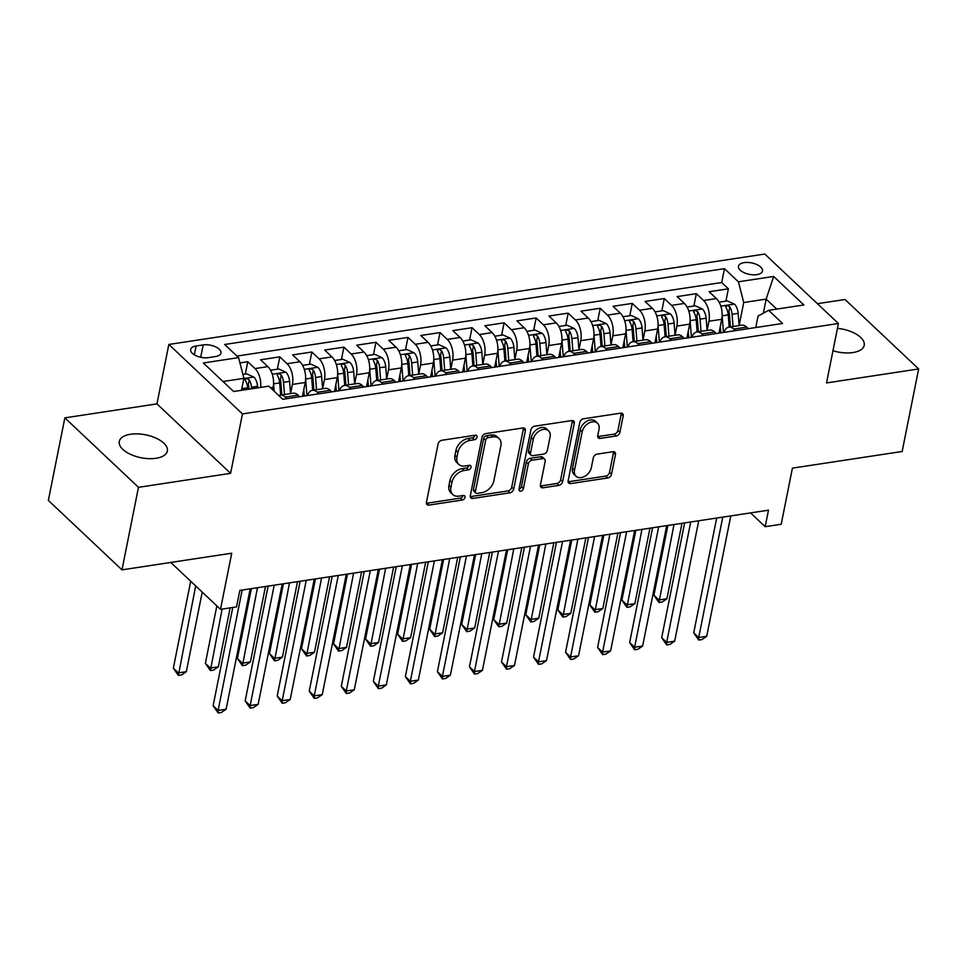 <?xml version="1.0" encoding="UTF-8"?>
<svg xmlns="http://www.w3.org/2000/svg" width="967" height="967" viewBox="0 0 967 967"><rect width="100%" height="100%" fill="white"/><g stroke="black" fill="none" stroke-linecap="round" stroke-linejoin="round"><path stroke-width="1.45" d="M477.057 437.132A2.635 1.837 133.3 0 0 476.658 435.561A2.635 1.837 133.3 0 0 475.305 435.198L441.895 440.275A3.759 2.635 133.3 0 0 438.099 443.986L426.447 502.32A3.759 2.635 133.3 0 0 427.003 504.581A3.759 2.635 133.3 0 0 428.937 505.088L462.359 500.024A2.635 1.837 133.3 0 0 465.006 497.413A2.635 1.837 133.3 0 0 464.619 495.841A2.635 1.837 133.3 0 0 463.266 495.479L458.938 496.144A12.027 8.413 133.3 0 1 452.761 494.512A12.027 8.413 133.3 0 1 450.948 487.295L451.915 482.436A12.027 8.413 133.3 0 1 464.051 470.53L468.379 469.877A2.635 1.837 133.3 0 0 471.038 467.279A2.635 1.837 133.3 0 0 470.639 465.695A2.635 1.837 133.3 0 0 469.285 465.345L464.958 465.997A12.027 8.413 133.3 0 1 458.781 464.378A12.027 8.413 133.3 0 1 456.968 457.149L457.935 452.29A12.027 8.413 133.3 0 1 470.071 440.396L474.398 439.743A2.635 1.837 133.3 0 0 477.057 437.132M458.781 464.378L456.787 462.504A12.027 8.413 133.3 0 1 454.973 455.276L455.953 450.417A12.027 8.413 133.3 0 1 468.088 438.522L472.404 437.858A2.635 1.837 133.3 0 0 475.063 435.259A2.635 1.837 133.3 0 0 475.063 435.235M463.024 495.539A2.635 1.837 133.3 0 0 463.024 495.515A2.635 1.837 133.3 0 1 460.365 498.138L462.359 500.024M452.761 494.512L450.767 492.638A12.027 8.413 133.3 0 1 448.954 485.422L449.921 480.551A12.027 8.413 133.3 0 1 462.069 468.657L466.384 468.004A2.635 1.837 133.3 0 0 469.043 465.405A2.635 1.837 133.3 0 0 469.043 465.381M832.962 350.743A24.501 11.664 11.3 0 0 852.918 352.556A24.501 11.664 11.3 0 0 864.208 345.34A24.501 11.664 11.3 0 0 837.434 328.357M130.569 434.256A24.501 11.664 11.3 0 0 119.279 441.472A24.501 11.664 11.3 0 0 130.593 454.393A24.501 11.664 11.3 0 0 156.05 458.285A24.501 11.664 11.3 0 0 167.339 451.069A24.501 11.664 11.3 0 0 156.025 438.148A24.501 11.664 11.3 0 0 130.569 434.256M744.119 262.625A12.257 5.838 11.3 0 0 738.474 266.227A12.257 5.838 11.3 0 0 744.131 272.694A12.257 5.838 11.3 0 0 756.859 274.64A12.257 5.838 11.3 0 0 762.504 271.026A12.257 5.838 11.3 0 0 756.847 264.571A12.257 5.838 11.3 0 0 744.119 262.625M616.112 435.996A3.759 2.635 133.3 0 0 619.907 432.273L623.183 415.907A3.759 2.635 133.3 0 0 622.615 413.658A3.759 2.635 133.3 0 0 620.681 413.151L583.572 418.784A3.759 2.635 133.3 0 0 579.777 422.494L568.125 480.829A3.759 2.635 133.3 0 0 568.693 483.089A3.759 2.635 133.3 0 0 570.615 483.597L607.735 477.964A3.759 2.635 133.3 0 0 611.519 474.241L615.471 454.478A3.759 2.635 133.3 0 0 614.903 452.218A3.759 2.635 133.3 0 0 612.981 451.71L597.098 454.127A3.759 2.635 133.3 0 0 593.303 457.838L591.345 467.641A10.057 7.035 133.3 0 1 584.781 476.308A10.057 7.035 133.3 0 1 576.03 476.235A10.057 7.035 133.3 0 1 574.519 470.192L582.194 431.79A10.057 7.035 133.3 0 1 588.746 423.123A10.057 7.035 133.3 0 1 597.497 423.208A10.057 7.035 133.3 0 1 599.02 429.239L597.739 435.646A3.759 2.635 133.3 0 0 598.307 437.894A3.759 2.635 133.3 0 0 600.229 438.402L616.112 435.996L614.13 434.123A3.759 2.635 133.3 0 0 617.913 430.4L621.189 414.033A3.759 2.635 133.3 0 0 621.237 413.114M138.474 487.32L230.593 473.347L156.956 403.88L64.849 417.865L138.474 487.32L121.975 569.853L231.717 553.209L220.5 609.343L236.528 606.901L239.816 590.402L768.487 510.189L765.187 526.701L781.203 524.271L792.42 468.137L902.151 451.492L918.65 368.947L845.025 299.492L817.405 303.686M230.593 473.347L242.463 413.912L838.413 323.498L826.531 382.932L918.65 368.947M525.371 430.75A3.759 2.635 133.3 0 0 524.803 428.49A3.759 2.635 133.3 0 0 522.869 427.982L485.76 433.615A3.759 2.635 133.3 0 0 481.965 437.338L470.313 495.672A3.759 2.635 133.3 0 0 470.881 497.92A3.759 2.635 133.3 0 0 472.815 498.428L509.923 492.807A3.759 2.635 133.3 0 0 513.719 489.084L525.371 430.75L523.377 428.877A3.759 2.635 133.3 0 0 523.437 427.958M534.666 426.193L571.775 420.572A3.759 2.635 133.3 0 1 573.709 421.068A3.759 2.635 133.3 0 1 574.277 423.328L562.613 481.663A3.759 2.635 133.3 0 1 558.829 485.386L542.946 487.791A3.759 2.635 133.3 0 1 541.012 487.283A3.759 2.635 133.3 0 1 540.444 485.023L545.17 461.368A3.759 2.635 133.3 0 0 544.602 459.12A3.759 2.635 133.3 0 0 542.68 458.612L532.14 460.207A3.759 2.635 133.3 0 0 528.345 463.918L523.425 488.553A2.635 1.837 133.3 0 1 521.709 490.825A2.635 1.837 133.3 0 1 519.424 490.801A2.635 1.837 133.3 0 1 519.025 489.217L530.871 429.916A3.759 2.635 133.3 0 1 534.666 426.193M121.975 569.853L48.35 500.398L64.849 417.865M719.545 333.035L720.475 328.369M725.915 301.148L728.381 288.807L709.149 291.732L716.414 298.573L703.601 300.519A15.315 8.159 81.4 0 1 708.92 321.237L707.095 330.388L706.115 318.228L700.035 319.146A10.141 5.403 -98.6 0 0 697.787 311.797C695.092 310.008 693.81 310.202 693.943 312.377A10.141 5.403 81.4 0 1 696.192 319.739L697.159 331.935M687.501 337.894L688.431 333.228M693.871 306.007L696.337 293.666L677.118 296.591L684.37 303.445L671.557 305.379A15.315 8.159 81.4 0 1 676.876 326.097L675.051 335.247M655.457 342.753L656.388 338.087M661.827 310.866L664.293 298.537L645.074 301.45L652.338 308.304L639.513 310.25A15.315 8.159 81.4 0 1 644.844 330.956L643.019 340.106M623.413 347.612L624.356 342.959M629.795 315.726L632.261 303.396L613.03 306.309L620.294 313.163L607.481 315.109A15.315 8.159 81.4 0 1 612.8 335.815L610.975 344.965M591.381 352.472L592.312 347.818M597.751 320.585L600.217 308.255L580.986 311.169L588.25 318.022L575.438 319.968A15.315 8.159 81.4 0 1 580.756 340.686L578.931 349.824M559.337 357.343L560.268 352.677M565.707 325.444L568.173 313.115L548.954 316.028L556.218 322.881L543.394 324.827A15.315 8.159 81.4 0 1 548.724 345.545L546.887 354.684L545.92 342.536L539.828 343.454A10.141 5.403 -98.6 0 0 537.592 336.105C534.884 334.304 533.603 334.509 533.748 336.685A10.141 5.403 81.4 0 1 535.984 344.034L536.963 356.243M527.293 362.202L528.236 357.536M533.675 330.303L536.141 317.974L516.91 320.887L524.174 327.74L511.362 329.687A15.315 8.159 81.4 0 1 516.68 350.405L514.855 359.543M495.261 367.061L496.192 362.395M501.631 335.174L504.097 322.833L484.866 325.758L492.13 332.6L479.318 334.546A15.315 8.159 81.4 0 1 484.636 355.264L482.811 364.414L481.832 352.254L475.752 353.173A10.141 5.403 -98.6 0 0 473.516 345.823C470.808 344.034 469.527 344.228 469.672 346.404A10.141 5.403 81.4 0 1 471.908 353.765L472.887 365.961M463.217 371.92L464.148 367.255M469.587 340.033L472.053 327.692L452.834 330.617L460.099 337.471L447.274 339.405A15.315 8.159 81.4 0 1 452.604 360.123L450.767 369.273M431.173 376.779L432.104 372.126M437.555 344.893L440.009 332.563L420.79 335.476L428.055 342.33L415.242 344.276A15.315 8.159 81.4 0 1 420.56 364.982L418.735 374.132M399.141 381.639L400.072 376.985M405.511 349.752L407.977 337.423L388.746 340.336L396.011 347.189L383.198 349.135A15.315 8.159 81.4 0 1 388.516 369.841L386.691 378.991M367.097 386.51L368.028 381.844M373.467 354.611L375.933 342.282L356.714 345.195L363.979 352.048L351.154 353.995A15.315 8.159 81.4 0 1 356.485 374.712L354.647 383.851M335.053 391.369L335.984 386.703M341.436 359.47L343.889 347.141L324.67 350.054L331.935 356.908L319.122 358.854A15.315 8.159 81.4 0 1 324.441 379.572L322.615 388.71L321.636 376.562L315.544 377.481A10.141 5.403 -98.6 0 0 313.308 370.131C310.6 368.33 309.319 368.536 309.464 370.712A10.141 5.403 81.4 0 1 311.7 378.061L312.679 390.269M303.022 396.228L303.952 391.562M309.392 364.329L311.858 352L292.626 354.913L299.891 361.767L287.078 363.713A15.315 8.159 81.4 0 1 292.397 384.431L290.571 393.569M277.348 369.201L279.814 356.859L260.594 359.784L267.859 366.626A15.315 8.159 81.4 0 1 273.178 387.344L272.682 389.798M716.414 298.573A15.315 8.159 -98.6 0 1 721.733 319.291L718.977 333.119M684.37 303.445A15.315 8.159 -98.6 0 1 689.701 324.15L686.933 337.979M652.338 308.304A15.315 8.159 -98.6 0 1 657.657 329.01L654.889 342.838M620.294 313.163A15.315 8.159 -98.6 0 1 625.613 333.881L622.857 347.697M588.25 318.022A15.315 8.159 -98.6 0 1 593.581 338.74L590.813 352.568M556.218 322.881A15.315 8.159 -98.6 0 1 561.537 343.599L558.769 357.427M524.174 327.74A15.315 8.159 -98.6 0 1 529.493 348.458L526.737 362.287M492.13 332.6A15.315 8.159 -98.6 0 1 497.461 353.318L494.693 367.146M460.099 337.471A15.315 8.159 -98.6 0 1 465.417 358.177L462.649 372.005M428.055 342.33A15.315 8.159 -98.6 0 1 433.373 363.036L430.617 376.864M396.011 347.189A15.315 8.159 -98.6 0 1 401.341 367.907L398.573 381.723M363.979 352.048A15.315 8.159 -98.6 0 1 369.297 372.766L366.529 386.595M331.935 356.908A15.315 8.159 -98.6 0 1 337.253 377.626L334.497 391.454M299.891 361.767A15.315 8.159 -98.6 0 1 305.221 382.485L302.453 396.313M208.449 357.621L215.508 356.545A11.87 5.657 11.3 0 0 220.972 353.052A11.87 5.657 11.3 0 0 215.496 346.802A11.87 5.657 11.3 0 0 203.167 344.917L196.12 345.981A11.87 5.657 11.3 0 0 190.644 349.474A11.87 5.657 11.3 0 0 196.12 355.735A11.87 5.657 11.3 0 0 208.449 357.621M242.463 413.912L168.838 344.457L764.776 254.043L838.413 323.498M728.381 288.807L721.708 282.521L724.476 268.657L224.658 344.482L238.583 357.621L243.902 378.339L241.52 390.305M724.476 268.657L738.413 281.796L773.66 276.441L803.903 304.98L768.656 310.322L782.593 323.474L282.763 399.298L268.838 386.159L233.591 391.502L203.336 362.976L238.583 357.621M278.907 395.66A15.315 8.159 81.4 0 1 280.345 395.177L293.17 393.231A15.315 8.159 81.4 0 1 298.102 395.165L299.758 396.724M280.345 395.177A15.315 8.159 81.4 0 1 285.289 397.111L286.933 398.67M748.313 328.671L746.669 327.112A15.315 8.159 -98.6 0 0 741.725 325.178L728.913 327.124A15.315 8.159 81.4 0 1 733.844 329.058L735.5 330.617M716.269 333.53L714.625 331.971A15.315 8.159 -98.6 0 0 709.693 330.037L696.869 331.983A15.315 8.159 81.4 0 1 701.812 333.917L703.456 335.476M684.237 338.39L682.581 336.83A15.315 8.159 -98.6 0 0 677.649 334.896L664.837 336.842A15.315 8.159 81.4 0 1 669.768 338.776L671.412 340.336M652.193 343.249L650.549 341.689A15.315 8.159 -98.6 0 0 645.605 339.755L632.793 341.702A15.315 8.159 81.4 0 1 637.724 343.636L639.38 345.195M620.149 348.108L618.505 346.561A15.315 8.159 -98.6 0 0 613.562 344.615L600.749 346.561A15.315 8.159 81.4 0 1 605.693 348.495L607.336 350.054M588.117 352.967L586.461 351.42A15.315 8.159 -98.6 0 0 581.53 349.474L568.717 351.42A15.315 8.159 81.4 0 1 573.649 353.366L575.292 354.913M556.073 357.838L554.417 356.279A15.315 8.159 -98.6 0 0 549.486 354.345L536.673 356.279A15.315 8.159 81.4 0 1 541.605 358.225L543.261 359.772M524.029 362.698L522.385 361.138A15.315 8.159 -98.6 0 0 517.442 359.204L504.629 361.15A15.315 8.159 81.4 0 1 509.573 363.084L511.217 364.644M491.998 367.557L490.342 365.997A15.315 8.159 -98.6 0 0 485.41 364.063L472.585 366.01A15.315 8.159 81.4 0 1 477.529 367.943L479.173 369.503M459.954 372.416L458.298 370.857A15.315 8.159 -98.6 0 0 453.366 368.923L440.553 370.869A15.315 8.159 81.4 0 1 445.485 372.803L447.141 374.362M427.91 377.275L426.266 375.716A15.315 8.159 -98.6 0 0 421.322 373.782L408.509 375.728A15.315 8.159 81.4 0 1 413.453 377.662L415.097 379.221M395.878 382.134L394.222 380.587A15.315 8.159 -98.6 0 0 389.29 378.641L376.465 380.587A15.315 8.159 81.4 0 1 381.409 382.521L383.053 384.08M363.834 386.993L362.178 385.446A15.315 8.159 -98.6 0 0 357.246 383.512L344.433 385.446A15.315 8.159 81.4 0 1 349.365 387.392L351.021 388.939M331.79 391.865L330.146 390.305A15.315 8.159 -98.6 0 0 325.202 388.371L312.389 390.317A15.315 8.159 81.4 0 1 317.321 392.251L318.977 393.799M245.316 374.06L247.77 361.718L255.034 368.572A15.315 8.159 81.4 0 1 260.643 387.404M279.814 356.859L287.078 363.713M311.858 352L319.122 358.854M343.889 347.141L351.154 353.995M375.933 342.282L383.198 349.135M407.977 337.423L415.242 344.276M440.009 332.563L447.274 339.405M472.053 327.692L479.318 334.546M504.097 322.833L511.362 329.687M536.141 317.974L543.394 324.827M568.173 313.115L575.438 319.968M600.217 308.255L607.481 315.109M632.261 303.396L639.513 310.25M664.293 298.537L671.557 305.379M696.337 293.666L703.601 300.519M721.708 282.521L236.939 356.074M247.77 361.718L239.949 362.915M763.35 313.187L766.154 299.105L743.732 302.514L739.139 325.516M243.902 378.339L222.99 381.518M156.956 403.88L168.838 344.457M750.561 512.909L765.187 526.701M170.796 562.456L220.5 609.343M776.755 309.102L766.154 299.105L773.66 276.441M755.759 327.535L758.055 316.028L768.656 310.322M307.373 395.563A15.315 8.159 81.4 0 1 312.389 390.317M339.417 390.704A15.315 8.159 81.4 0 1 344.433 385.446M371.461 385.845A15.315 8.159 81.4 0 1 376.465 380.587M403.493 380.986A15.315 8.159 81.4 0 1 408.509 375.728M435.537 376.115A15.315 8.159 81.4 0 1 440.553 370.869M467.581 371.255A15.315 8.159 81.4 0 1 472.585 366.01M499.613 366.396A15.315 8.159 81.4 0 1 504.629 361.15M531.657 361.537A15.315 8.159 81.4 0 1 536.673 356.279M563.701 356.678A15.315 8.159 81.4 0 1 568.717 351.42M595.732 351.819A15.315 8.159 81.4 0 1 600.749 346.561M627.776 346.96A15.315 8.159 81.4 0 1 632.793 341.702M659.82 342.088A15.315 8.159 81.4 0 1 664.837 336.842M691.852 337.229A15.315 8.159 81.4 0 1 696.869 331.983M723.896 332.37A15.315 8.159 81.4 0 1 728.913 327.124M743.732 302.514L738.413 281.796M426.387 503.239A3.759 2.635 133.3 0 0 426.955 503.215L460.365 498.138M470.264 496.591A3.759 2.635 133.3 0 0 470.82 496.555L507.929 490.922A3.759 2.635 133.3 0 0 511.724 487.211L523.377 428.877M488.311 437.628A2.635 1.837 133.3 0 0 485.664 440.227L475.426 491.441A2.635 1.837 133.3 0 0 475.824 493.013A2.635 1.837 133.3 0 0 477.178 493.375L481.735 492.674A12.027 8.413 133.3 0 0 493.871 480.78L500.87 445.775A12.027 8.413 133.3 0 0 499.057 438.559A12.027 8.413 133.3 0 0 492.88 436.939L488.311 437.628L486.328 435.754A2.635 1.837 133.3 0 0 483.669 438.353L485.664 440.227M475.824 493.013L473.83 491.139A2.635 1.837 133.3 0 1 473.443 489.556L483.669 438.353M499.057 438.559L497.062 436.685A12.027 8.413 133.3 0 0 490.885 435.065L492.88 436.939M486.328 435.754L490.885 435.065M540.396 485.954A3.759 2.635 133.3 0 0 540.952 485.918L556.835 483.5A3.759 2.635 133.3 0 0 560.63 479.789L572.283 421.455A3.759 2.635 133.3 0 0 572.343 420.536M544.602 459.12L542.62 457.234A3.759 2.635 133.3 0 0 540.686 456.726L530.146 458.334A3.759 2.635 133.3 0 0 526.362 462.045L521.443 486.679L523.425 488.553M519.025 489.229A2.635 1.837 133.3 0 0 521.443 486.679M550.078 436.818A10.057 7.035 133.3 0 0 548.567 430.786A10.057 7.035 133.3 0 0 539.816 430.702A10.057 7.035 133.3 0 0 533.252 439.381L530.545 452.907A3.759 2.635 133.3 0 0 531.113 455.167A3.759 2.635 133.3 0 0 533.047 455.675L543.587 454.067A3.759 2.635 133.3 0 0 547.37 450.356L550.078 436.818M548.567 430.786L546.573 428.913A10.057 7.035 133.3 0 0 537.821 428.828A10.057 7.035 133.3 0 0 531.27 437.495L533.252 439.381M531.113 455.167L529.13 453.281A3.759 2.635 133.3 0 1 528.562 451.033L531.27 437.495M597.679 436.564A3.759 2.635 133.3 0 0 598.247 436.528L614.13 434.123M597.497 423.208L595.515 421.322A10.057 7.035 133.3 0 0 586.764 421.249A10.057 7.035 133.3 0 0 580.2 429.916L582.194 431.79M576.03 476.235L574.035 474.362A10.057 7.035 133.3 0 1 572.524 468.318L580.2 429.916M568.064 481.747A3.759 2.635 133.3 0 0 568.632 481.711L605.741 476.09A3.759 2.635 133.3 0 0 609.536 472.367L613.477 452.604A3.759 2.635 133.3 0 0 613.537 451.686M242.898 374.422L246.718 373.842L253.91 377.118A10.141 5.403 81.4 0 1 257.56 386.28L257.681 387.852M190.704 581.227L173.335 668.197L178.303 672.899L186.317 671.678L202.224 592.094M251.601 388.77L251.468 387.211A10.141 5.403 -98.6 0 0 249.232 379.85C246.525 378.061 245.243 378.254 245.388 380.43A10.141 5.403 81.4 0 1 247.625 387.791L247.745 389.363M249.232 379.85L248.277 384.6A5.173 2.756 81.4 0 1 248.773 386.957L248.954 389.169M245.11 379.402L245.388 380.43M195.685 585.929L178.363 675.413L173.335 668.197M186.317 671.678L181.566 674.93L178.363 675.413M232.769 607.481L213.127 705.741L218.107 710.443L242.161 590.039M226.121 709.222L221.358 712.474L218.155 712.957L218.107 710.443L226.121 709.222L250.175 588.83M218.155 712.957L213.127 705.741M273.576 383.887L274.169 391.188M270.542 370.228L278.762 368.983L285.942 372.247A10.141 5.403 81.4 0 1 289.592 381.421L290.571 393.617M216.85 605.886L205.367 663.338L210.347 668.04L218.361 666.819L230.134 607.88M284.491 394.548L283.512 382.34A10.141 5.403 -98.6 0 0 281.276 374.991C278.569 373.202 277.287 373.395 277.432 375.571A10.141 5.403 81.4 0 1 279.668 382.932L280.648 395.128M281.276 374.991L280.321 379.741A5.173 2.756 81.4 0 1 280.817 382.086L281.844 394.947M277.154 374.543L277.432 375.571M222.12 609.089L210.395 670.554L205.367 663.338M218.361 666.819L213.598 670.071L210.395 670.554M303.795 389.604L304.303 396.035M311.7 378.061L305.62 378.991L306.95 395.624M302.586 365.369L310.806 364.124L317.986 367.387A10.141 5.403 81.4 0 1 321.636 376.562M251.36 588.649L237.411 658.479L242.391 663.169L250.393 661.96L265.478 586.51M316.523 389.689L315.544 377.481M313.308 370.131L312.365 374.882A5.173 2.756 81.4 0 1 312.849 377.227L313.888 390.088M309.198 369.684L309.464 370.712M257.464 587.718L242.439 665.695L237.411 658.479M250.393 661.96L245.642 665.211L242.439 665.695M335.827 384.745L336.347 391.164M337.664 374.156L338.994 390.765M334.63 360.51L342.85 359.265L350.03 362.528A10.141 5.403 81.4 0 1 353.68 371.703L354.659 383.899M283.404 583.79L269.455 653.619L274.423 658.309L282.437 657.101L297.51 581.65M348.567 384.818L347.588 372.621A10.141 5.403 -98.6 0 0 345.352 365.272C342.644 363.471 341.363 363.665 341.508 365.852A10.141 5.403 81.4 0 1 343.744 373.202L344.723 385.41M345.352 365.272L344.397 370.023A5.173 2.756 81.4 0 1 344.893 372.368L345.92 385.229M341.23 364.825L341.508 365.852M289.508 582.859L274.483 660.836L269.455 653.619M282.437 657.101L277.686 660.34L274.483 660.836M367.871 379.886L368.391 386.304M380.611 379.958L379.632 367.762A10.141 5.403 -98.6 0 0 377.396 360.413C374.688 358.612 373.407 358.805 373.552 360.993A10.141 5.403 81.4 0 1 375.788 368.342L369.696 369.273L371.038 385.906M366.662 355.651L374.882 354.393L382.074 357.669A10.141 5.403 81.4 0 1 385.712 366.844L386.691 379.04M315.447 578.931L301.486 648.76L306.466 653.45L314.48 652.241L329.554 576.779M375.788 368.342L376.767 380.551M377.396 360.413L376.441 365.163A5.173 2.756 81.4 0 1 376.937 367.508L377.964 380.357M373.274 359.966L373.552 360.993M321.54 578L306.515 655.977L301.486 648.76M314.48 652.241L309.718 655.481L306.515 655.977M268.101 586.111L245.171 700.882L250.151 705.584L274.205 585.18M258.153 704.363L253.402 707.614L250.199 708.098L250.151 705.584L258.153 704.363L282.219 583.971M250.199 708.098L245.171 700.882M300.145 581.252L277.215 696.022L282.183 700.712L306.249 580.321M290.197 699.504L285.446 702.755L282.243 703.239L282.183 700.712L290.197 699.504L314.251 579.1M282.243 703.239L277.215 696.022M332.189 576.38L309.247 691.163L314.227 695.853L338.281 575.462M322.241 694.644L317.478 697.884L314.275 698.379L314.227 695.853L322.241 694.644L346.295 574.241M314.275 698.379L309.247 691.163M364.221 571.521L341.291 686.304L346.271 690.994L370.325 570.603M354.273 689.785L349.522 693.025L346.319 693.52L346.271 690.994L354.273 689.785L378.339 569.382M346.319 693.52L341.291 686.304M399.915 375.027L400.423 381.445M401.74 364.438L403.07 381.046M398.706 350.779L406.926 349.534L414.106 352.81A10.141 5.403 81.4 0 1 417.756 361.972L418.735 374.181M347.479 574.06L333.53 643.901L338.51 648.591L346.512 647.37L361.598 571.92M412.643 375.099L411.664 362.903A10.141 5.403 -98.6 0 0 409.428 355.542C406.732 353.753 405.439 353.946 405.584 356.134A10.141 5.403 81.4 0 1 407.82 363.483L408.799 375.68M409.428 355.542L408.485 360.292A5.173 2.756 81.4 0 1 408.968 362.649L410.008 375.498M405.318 355.094L405.584 356.134M353.584 573.141L338.559 651.105L333.53 643.901M346.512 647.37L341.762 650.622L338.559 651.105M396.265 566.662L373.335 681.445L378.302 686.135L402.369 565.743M386.317 684.914L381.566 688.166L378.363 688.649L378.302 686.135L386.317 684.914L410.371 564.523M378.363 688.649L373.335 681.445M431.959 370.168L432.467 376.586M433.784 359.579L435.114 376.187M430.75 345.92L438.97 344.675L446.15 347.951A10.141 5.403 81.4 0 1 449.8 357.113L450.779 369.321M379.523 569.2L365.574 639.042L370.542 643.732L378.556 642.511L393.629 567.061M444.687 370.24L443.708 358.044A10.141 5.403 -98.6 0 0 441.472 350.683C438.764 348.894 437.483 349.087 437.628 351.263A10.141 5.403 81.4 0 1 439.864 358.624L440.843 370.82M441.472 350.683L440.517 355.433A5.173 2.756 81.4 0 1 441.012 357.79L442.04 370.639M437.35 350.235L437.628 351.263M385.628 568.282L370.603 646.246L365.574 639.042M378.556 642.511L373.806 645.763L370.603 646.246M428.308 561.803L405.366 676.586L410.346 681.276L434.401 560.872M418.36 680.055L413.598 683.306L410.395 683.79L410.346 681.276L418.36 680.055L442.415 559.663M410.395 683.79L405.366 676.586M463.991 365.296L464.511 371.727M471.908 353.765L465.816 354.684L467.158 371.328M462.794 341.061L471.002 339.816L478.194 343.092A10.141 5.403 81.4 0 1 481.832 352.254M411.567 564.341L397.606 634.171L402.586 638.873L410.6 637.652L425.673 562.202M476.731 365.381L475.752 353.173M473.516 345.823L472.561 350.574A5.173 2.756 81.4 0 1 473.056 352.931L474.084 365.78M469.394 345.376L469.672 346.404M417.659 563.423L402.635 641.387L397.606 634.171M410.6 637.652L405.838 640.903L402.635 641.387M460.34 556.944L437.41 671.714L442.39 676.417L466.445 556.013M450.392 675.196L445.642 678.447L442.439 678.931L442.39 676.417L450.392 675.196L474.459 554.804M442.439 678.931L437.41 671.714M496.035 360.437L496.542 366.868M497.86 349.849L499.19 366.469M494.826 336.202L503.045 334.957L510.225 338.22A10.141 5.403 81.4 0 1 513.876 347.395L514.855 359.591M443.599 559.482L429.65 629.312L434.63 634.014L442.632 632.793L457.717 557.343M508.763 360.522L507.796 348.313A10.141 5.403 -98.6 0 0 505.548 340.964C502.852 339.175 501.571 339.369 501.704 341.544A10.141 5.403 81.4 0 1 503.94 348.906L504.919 361.102M505.548 340.964L504.605 345.715A5.173 2.756 81.4 0 1 505.088 348.06L506.128 360.921M501.438 340.517L501.704 341.544M449.703 558.551L434.679 636.528L429.65 629.312M442.632 632.793L437.882 636.044L434.679 636.528M492.384 552.084L469.454 666.855L474.422 671.557L498.488 551.154M482.436 670.336L477.686 673.588L474.483 674.072L474.422 671.557L482.436 670.336L506.49 549.945M474.483 674.072L469.454 666.855M528.079 355.578L528.586 362.009M535.984 344.034L529.904 344.965L531.234 361.598M526.87 331.343L535.089 330.098L542.269 333.361A10.141 5.403 81.4 0 1 545.92 342.536M475.643 554.623L461.694 624.452L466.662 629.142L474.676 627.934L489.749 552.483M540.807 355.663L539.828 343.454M537.592 336.105L536.637 340.855A5.173 2.756 81.4 0 1 537.132 343.2L538.16 356.061M533.47 335.658L533.748 336.685M481.747 553.692L466.723 631.669L461.694 624.452M474.676 627.934L469.926 631.185L466.723 631.669M524.428 547.225L501.486 661.996L506.466 666.686L530.52 546.295M514.48 665.477L509.718 668.729L506.515 669.212L506.466 666.686L514.48 665.477L538.534 545.074M506.515 669.212L501.486 661.996M560.111 350.719L560.63 357.137M561.936 340.13L563.278 356.738M558.914 326.483L567.121 325.238L574.313 328.502A10.141 5.403 81.4 0 1 577.964 337.676L578.931 349.873M507.687 549.764L493.726 619.593L498.706 624.283L506.72 623.074L521.793 547.624M572.851 350.791L571.872 338.595A10.141 5.403 -98.6 0 0 569.636 331.246C566.928 329.445 565.647 329.638 565.792 331.826A10.141 5.403 81.4 0 1 568.028 339.175L569.007 351.384M569.636 331.246L568.681 335.996A5.173 2.756 81.4 0 1 569.176 338.341L570.204 351.202M565.514 330.799L565.792 331.826M513.779 548.833L498.754 626.809L493.726 619.593M506.72 623.074L501.958 626.314L498.754 626.809M556.46 542.354L533.53 657.137L538.51 661.827L562.564 541.435M546.512 660.618L541.762 663.858L538.559 664.353L538.51 661.827L546.512 660.618L570.578 540.215M538.559 664.353L533.53 657.137M592.155 345.86L592.674 352.278M604.895 345.932L603.916 333.736A10.141 5.403 -98.6 0 0 601.667 326.375C598.972 324.586 597.691 324.779 597.824 326.967A10.141 5.403 81.4 0 1 600.06 334.316L593.98 335.247L595.309 351.879M590.946 321.624L599.165 320.367L606.345 323.643A10.141 5.403 81.4 0 1 609.996 332.817L610.975 345.014M539.719 544.904L525.77 614.734L530.75 619.424L538.752 618.215L553.837 542.753M600.06 334.316L601.039 346.524M601.667 326.375L600.725 331.137A5.173 2.756 81.4 0 1 601.208 333.482L602.248 346.331M597.558 325.927L597.824 326.967M545.823 543.974L530.798 621.95L525.77 614.734M538.752 618.215L534.002 621.455L530.798 621.95M588.504 537.495L565.574 652.278L570.542 656.968L594.608 536.576M578.556 655.759L573.806 658.998L570.603 659.494L570.542 656.968L578.556 655.759L602.61 535.355M570.603 659.494L565.574 652.278M624.198 341L624.706 347.419M626.024 330.412L627.353 347.02M622.99 316.753L631.209 315.508L638.389 318.784A10.141 5.403 81.4 0 1 642.04 327.946L643.019 340.154M571.763 540.033L557.814 609.875L562.782 614.565L570.796 613.344L585.869 537.894M636.927 341.073L635.948 328.877A10.141 5.403 -98.6 0 0 633.711 321.515C631.004 319.726 629.722 319.92 629.868 322.108A10.141 5.403 81.4 0 1 632.104 329.457L633.083 341.653M633.711 321.515L632.769 326.266A5.173 2.756 81.4 0 1 633.252 328.623L634.279 341.472M629.59 321.068L629.868 322.108M577.867 539.115L562.842 617.079L557.814 609.875M570.796 613.344L566.046 616.595L562.842 617.079M620.548 532.636L597.606 647.419L602.586 652.109L626.64 531.717M610.6 650.888L605.838 654.139L602.634 654.623L602.586 652.109L610.6 650.888L634.654 530.496M602.634 654.623L597.606 647.419M656.23 336.141L656.75 342.56M658.056 325.553L659.397 342.161M655.034 311.894L663.241 310.649L670.433 313.924A10.141 5.403 81.4 0 1 674.084 323.087L675.063 335.295M603.807 535.174L589.846 605.016L594.826 609.706L602.84 608.485L617.913 533.035M668.971 336.214L667.992 324.018A10.141 5.403 -98.6 0 0 665.755 316.656C663.048 314.867 661.766 315.061 661.912 317.236A10.141 5.403 81.4 0 1 664.148 324.598L665.127 336.794M665.755 316.656L664.8 321.407A5.173 2.756 81.4 0 1 665.296 323.764L666.323 336.613M661.633 316.209L661.912 317.236M609.899 534.255L594.874 612.22L589.846 605.016M602.84 608.485L598.077 611.736L594.874 612.22M652.592 527.777L629.65 642.559L634.63 647.249L658.684 526.846M642.632 646.029L637.882 649.28L634.678 649.764L634.63 647.249L642.632 646.029L666.698 525.637M634.678 649.764L629.65 642.559M688.274 331.27L688.794 337.701M696.192 319.739L690.1 320.657L691.429 337.302M687.066 307.035L695.285 305.79L702.465 309.065A10.141 5.403 81.4 0 1 706.115 318.228M635.851 530.315L621.89 600.144L626.87 604.846L634.872 603.626L649.957 528.175M701.015 331.355L700.035 319.146M697.787 311.797L696.844 316.547A5.173 2.756 81.4 0 1 697.328 318.905L698.367 331.754M693.677 311.35L693.943 312.377M641.943 529.396L626.918 607.361L621.89 600.144M634.872 603.626L630.121 606.877L626.918 607.361M684.624 522.917L661.694 637.688L666.662 642.39L690.728 521.987M674.676 641.169L669.926 644.421L666.722 644.904L666.662 642.39L674.676 641.169L698.73 520.778M666.722 644.904L661.694 637.688M720.318 326.411L720.826 332.841M722.144 315.822L723.473 332.443M719.11 302.175L727.329 300.93L734.509 304.194A10.141 5.403 81.4 0 1 738.159 313.368L739.139 325.565M667.883 525.456L653.934 595.285L658.902 599.975L666.916 598.766L681.989 523.316M733.046 326.495L732.067 314.287A10.141 5.403 -98.6 0 0 729.831 306.938C727.124 305.149 725.842 305.342 725.987 307.518A10.141 5.403 81.4 0 1 728.224 314.879L729.203 327.076M729.831 306.938L728.888 311.688A5.173 2.756 81.4 0 1 729.372 314.033L730.399 326.894M725.709 306.491L725.987 307.518M673.987 524.525L658.962 602.501L653.934 595.285M666.916 598.766L662.165 602.018L658.962 602.501M716.668 518.058L693.726 632.829L698.706 637.519L722.76 517.127M706.72 636.31L701.969 639.562L698.754 640.045L698.706 637.519L706.72 636.31L730.774 515.919M698.754 640.045L693.726 632.829M721.733 319.291L708.92 321.237M689.701 324.15L676.876 326.097M657.657 329.01L644.844 330.956M625.613 333.881L612.8 335.815M593.581 338.74L580.756 340.686M561.537 343.599L548.724 345.545M529.493 348.458L516.68 350.405M497.461 353.318L484.636 355.264M465.417 358.177L452.604 360.123M433.373 363.036L420.56 364.982M401.341 367.907L388.516 369.841M369.297 372.766L356.485 374.712M337.253 377.626L324.441 379.572M305.221 382.485L292.397 384.431M273.178 387.344L270.518 387.755M298.102 395.165L285.289 397.111M746.669 327.112L733.844 329.058M714.625 331.971L701.812 333.917M682.581 336.83L669.768 338.776M650.549 341.689L637.724 343.636M618.505 346.561L605.693 348.495M586.461 351.42L573.649 353.366M554.417 356.279L541.605 358.225M522.385 361.138L509.573 363.084M490.342 365.997L477.529 367.943M458.298 370.857L445.485 372.803M426.266 375.716L413.453 377.662M394.222 380.587L381.409 382.521M362.178 385.446L349.365 387.392M330.146 390.305L317.321 392.251M267.859 366.626L255.034 368.572M194.355 354.804L196.12 345.981M200.701 357.246L203.167 344.917M468.088 438.522L470.071 440.396M455.953 450.417L457.935 452.29M454.973 455.276L456.968 457.149M466.384 468.004L468.379 469.877M462.069 468.657L464.051 470.53M449.921 480.551L451.915 482.436M448.954 485.422L450.948 487.295M426.955 503.215L428.937 505.088M472.404 437.858L474.398 439.743M511.724 487.211L513.719 489.084M507.929 490.922L509.923 492.807M470.82 496.555L472.815 498.428M473.443 489.556L475.426 491.441M572.283 421.455L574.277 423.328M560.63 479.789L562.613 481.663M556.835 483.5L558.829 485.386M540.952 485.918L542.946 487.791M540.686 456.726L542.68 458.612M530.146 458.334L532.14 460.207M526.362 462.045L528.345 463.918M528.562 451.033L530.545 452.907M598.247 436.528L600.229 438.402M572.524 468.318L574.519 470.192M613.477 452.604L615.471 454.478M609.536 472.367L611.519 474.241M605.741 476.09L607.735 477.964M568.632 481.711L570.615 483.597M621.189 414.033L623.183 415.907M617.913 430.4L619.907 432.273M253.729 377.033L243.865 378.52M247.625 387.791L241.847 388.661M257.56 386.28L251.468 387.211M285.773 372.174L272.247 374.217M279.668 382.932L273.576 383.851M289.592 381.421L283.512 382.34M317.805 367.303L304.291 369.358M349.849 362.444L336.335 364.499M343.744 373.202L337.664 374.132M353.68 371.703L347.588 372.621M381.892 357.585L368.367 359.639M385.712 366.844L379.632 367.762M413.924 352.725L400.411 354.78M407.82 363.483L401.74 364.402M417.756 361.972L411.664 362.903M445.968 347.866L432.454 349.909M439.864 358.624L433.784 359.543M449.8 357.113L443.708 358.044M478.012 343.007L464.486 345.05M510.044 338.148L496.53 340.191M503.94 348.906L497.86 349.824M513.876 347.395L507.796 348.313M542.088 333.277L528.574 335.331M574.132 328.417L560.606 330.472M568.028 339.175L561.936 340.106M577.964 337.676L571.872 338.595M606.164 323.558L592.65 325.613M609.996 332.817L603.916 333.736M638.208 318.699L624.694 320.754M632.104 329.457L626.024 330.376M642.04 327.946L635.948 328.877M670.252 313.84L656.726 315.883M664.148 324.598L658.056 325.516M674.084 323.087L667.992 324.018M702.284 308.981L688.77 311.023M734.328 304.109L720.814 306.164M728.224 314.879L722.144 315.798M738.159 313.368L732.067 314.287"/></g></svg>
